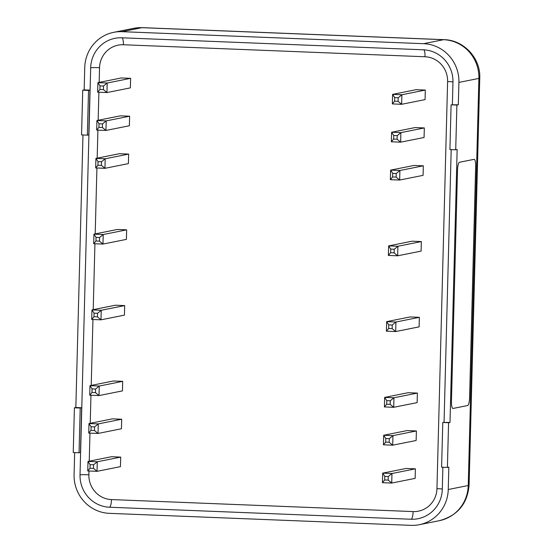 <?xml version="1.0" encoding="UTF-8"?>
<svg xmlns="http://www.w3.org/2000/svg" width="553" height="553" viewBox="0 0 553 553"><rect width="100%" height="100%" fill="white"/><g stroke="black" fill="none" stroke-linecap="round" stroke-linejoin="round"><path stroke-width="0.83" d="M87.36 135.139L88.784 134.856L89.959 90.118L88.528 90.402L87.36 135.139L81.561 134.911L82.729 90.174L84.16 89.89L84.74 67.521A37.348 36.228 78.7 0 1 113.669 32.337A37.348 36.228 78.7 0 1 121.978 31.68L423.626 43.687A37.348 36.228 78.7 0 1 458.907 82.411L458.319 104.78L456.896 105.063L455.72 149.801L457.151 149.517L450.004 422.409L448.58 422.692L447.405 467.43L448.836 467.147L448.248 489.516A37.348 36.228 78.7 0 1 419.319 524.693A37.348 36.228 78.7 0 1 411.017 525.35L109.363 513.343A37.348 36.228 78.7 0 1 74.081 474.619L74.662 452.596M452.948 408.46L452.935 408.46A7.472 1.77 -87.7 0 1 452.935 408.46A7.472 1.77 -87.7 0 1 451.442 401.354L457.504 170.068A7.472 1.77 -87.7 0 1 459.481 162.25L474.039 159.34A7.472 1.77 -87.7 0 1 474.142 159.333A7.472 1.77 -87.7 0 1 474.149 159.333A7.472 1.77 -87.7 0 1 475.642 166.439L469.587 397.725A7.472 1.77 -87.7 0 1 467.61 405.536L453.045 408.453A7.472 1.77 -87.7 0 1 452.948 408.46A7.472 1.77 -87.7 0 1 451.455 401.354L457.518 170.068A7.472 1.77 -87.7 0 1 459.495 162.257L474.059 159.34A7.472 1.77 -87.7 0 1 474.156 159.333L474.142 159.333M75.837 407.513L81.644 407.748L80.213 408.031L79.044 452.769L73.238 452.534L74.413 407.803L75.837 407.513L82.978 134.967M448.58 422.692L442.773 422.464L441.605 467.202L447.405 467.43M456.896 105.063L451.096 104.835L449.921 149.573L455.72 149.801M80.213 408.031L74.413 407.803M88.528 90.402L82.729 90.174M79.044 452.769L80.468 452.485L81.644 407.748M84.16 89.89L89.959 90.118M451.096 104.835L458.319 104.78M442.773 422.464L450.004 422.409M442.877 467.25L442.303 489.274A31.224 30.284 78.7 0 1 418.116 518.686A31.224 30.284 78.7 0 1 411.176 519.239L109.522 507.232A31.224 30.284 78.7 0 1 80.026 474.854L90.685 67.756A31.224 30.284 78.7 0 1 114.872 38.344A31.224 30.284 78.7 0 1 121.812 37.798L423.467 49.805A31.224 30.284 78.7 0 1 452.962 82.176L452.375 104.579M451.193 149.621L444.059 422.209M394.711 97.618L392.602 94.376L416.036 89.69L425.312 90.063L425.063 99.602L401.637 104.296L401.886 94.75L392.602 94.376L392.354 103.923L401.637 104.296L398.098 101.337L394.621 101.199L394.711 97.618L398.195 97.757L398.098 101.337M393.722 135.499L391.614 132.257L415.04 127.57L424.324 127.937L424.075 137.483L400.642 142.169L400.89 132.623L391.614 132.257L391.358 141.803L400.642 142.169L397.109 139.211L393.625 139.073L393.722 135.499L397.199 135.637L397.109 139.211M392.727 173.372L390.618 170.13L414.052 165.444L423.328 165.817L423.08 175.356L399.653 180.043L399.902 170.504L390.618 170.13L390.37 179.677L399.653 180.043L396.114 177.091L392.637 176.953L392.727 173.372L396.211 173.511L396.114 177.091M390.743 249.126L388.635 245.885L412.068 241.198L421.345 241.564L421.096 251.11L397.669 255.797L397.918 246.258L388.635 245.885L388.386 255.431L397.669 255.797L394.13 252.845L390.653 252.707L390.743 249.126L394.227 249.265L394.13 252.845M388.759 324.881L386.651 321.639L410.084 316.952L419.361 317.318L419.112 326.864L395.685 331.551L395.934 322.012L386.651 321.639L386.402 331.185L395.685 331.551L392.146 328.6L388.669 328.461L388.759 324.881L392.243 325.019L392.146 328.6M386.775 400.635L384.667 397.393L408.1 392.706L417.384 393.072L417.128 402.619L393.701 407.305L393.95 397.766L384.667 397.393L384.418 406.939L393.701 407.305L390.162 404.354L386.685 404.215L386.775 400.635L390.259 400.773L390.162 404.354M385.787 438.508L383.678 435.273L407.105 430.58L416.388 430.953L416.139 440.492L392.706 445.186L392.955 435.64L383.678 435.273L383.429 444.812L392.706 445.186L389.174 442.227L385.69 442.089L385.787 438.508L389.264 438.647L389.174 442.227M384.791 476.389L382.683 473.147L406.116 468.46L415.4 468.826L415.144 478.373L391.718 483.059L391.966 473.513L382.683 473.147L382.434 482.693L391.718 483.059L388.178 480.108L384.701 479.969L384.791 476.389L388.275 476.527L388.178 480.108M100.017 85.888L97.909 82.653L121.342 77.959L130.626 78.332L130.37 87.872L106.943 92.565L107.192 83.019L97.909 82.653L97.66 92.192L106.943 92.565L103.404 89.607L99.927 89.468L100.017 85.888L103.501 86.026L103.404 89.607M99.028 123.768L96.92 120.526L120.347 115.84L129.63 116.206L129.381 125.752L105.948 130.439L106.204 120.893L96.92 120.526L96.671 130.073L105.948 130.439L102.416 127.487L98.932 127.349L99.028 123.768L102.505 123.907L102.416 127.487M98.033 161.642L95.925 158.4L119.358 153.713L128.642 154.087L128.393 163.626L104.959 168.319L105.208 158.773L95.925 158.4L95.676 167.946L104.959 168.319L101.42 165.361L97.943 165.223L98.033 161.642L101.517 161.78L101.42 165.361M96.049 237.396L93.941 234.154L117.374 229.467L126.658 229.841L126.409 239.38L102.976 244.067L103.224 234.527L93.941 234.154L93.692 243.7L102.976 244.067L99.436 241.115L95.959 240.977L96.049 237.396L99.533 237.534L99.436 241.115M94.072 313.15L91.957 309.908L115.39 305.221L124.674 305.588L124.425 315.134L100.992 319.821L101.24 310.281L91.957 309.908L91.708 319.454L100.992 319.821L97.452 316.869L93.975 316.731L94.072 313.15L97.549 313.288L97.452 316.869M92.088 388.904L89.973 385.662L113.406 380.976L122.69 381.342L122.441 390.888L99.008 395.575L99.257 386.035L89.973 385.662L89.724 395.208L99.008 395.575L95.475 392.623L91.992 392.485L92.088 388.904L95.565 389.042L95.475 392.623M91.093 426.778L88.985 423.543L112.418 418.849L121.695 419.222L121.446 428.762L98.019 433.455L98.268 423.909L88.985 423.543L88.736 433.082L98.019 433.455L94.48 430.497L91.003 430.358L91.093 426.778L94.577 426.916L94.48 430.497M90.104 464.658L87.996 461.416L111.423 456.73L120.706 457.096L120.457 466.642L97.024 471.329L97.273 461.79L87.996 461.416L87.74 470.962L97.024 471.329L93.492 468.377L90.008 468.239L90.104 464.658L93.581 464.796L93.492 468.377M398.195 97.757L401.886 94.75L425.312 90.063M394.621 101.199L392.354 103.923M397.199 135.637L400.89 132.623L424.324 127.937M393.625 139.073L391.358 141.803M396.211 173.511L399.902 170.504L423.328 165.817M392.637 176.953L390.37 179.677M394.227 249.265L397.918 246.258L421.345 241.564M390.653 252.707L388.386 255.431M392.243 325.019L395.934 322.012L419.361 317.318M388.669 328.461L386.402 331.185M390.259 400.773L393.95 397.766L417.384 393.072M386.685 404.215L384.418 406.939M389.264 438.647L392.955 435.64L416.388 430.953M385.69 442.089L383.429 444.812M388.275 476.527L391.966 473.513L415.4 468.826M384.701 479.969L382.434 482.693M103.501 86.026L107.192 83.019L130.626 78.332M99.927 89.468L97.66 92.192M102.505 123.907L106.204 120.893L129.63 116.206M98.932 127.349L96.671 130.073M101.517 161.78L105.208 158.773L128.642 154.087M97.943 165.223L95.676 167.946M99.533 237.534L103.224 234.527L126.658 229.841M95.959 240.977L93.692 243.7M97.549 313.288L101.24 310.281L124.674 305.588M93.975 316.731L91.708 319.454M95.565 389.042L99.257 386.035L122.69 381.342M91.992 392.485L89.724 395.208M94.577 426.916L98.268 423.909L121.695 419.222M91.003 430.358L88.736 433.082M93.581 464.796L97.273 461.79L120.706 457.096M90.008 468.239L87.74 470.962M458.907 82.411L478.891 78.415L468.232 485.513L448.248 489.516M439.303 520.698A37.348 36.228 78.7 0 0 468.232 485.513A29.883 1.659 1.5 0 0 469.096 485.14C467.423 503.914 457.49 515.762 439.303 520.698L419.319 524.693M121.978 31.68L141.962 27.685L443.617 39.692A37.348 36.228 78.7 0 1 478.891 78.415A29.883 1.659 1.5 0 0 479.762 78.042C480.778 58.335 463.822 39.968 444.024 39.657L142.37 27.65L133.653 28.341A37.348 36.228 78.7 0 1 141.962 27.685A29.883 7.085 -87.7 0 1 142.37 27.65M423.626 43.687L443.617 39.692A29.883 7.085 -87.7 0 1 444.024 39.657M80.026 474.854A7.32 0.408 -178.5 0 1 88.881 474.792L88.985 471.011M423.667 49.811A7.32 1.735 -87.7 0 1 425.029 56.759A23.903 23.185 78.7 0 1 447.605 81.54L436.946 488.645A23.903 23.185 78.7 0 1 413.119 511.58L111.464 499.573A23.903 23.185 78.7 0 1 88.881 474.792M111.464 499.573A7.32 1.735 -87.7 0 1 109.522 507.232M90.685 67.756A7.32 0.408 -178.5 0 1 99.547 67.687A23.903 23.185 78.7 0 1 123.374 44.752L425.029 56.759M89.24 461.167L89.973 433.13M90.229 423.294L90.969 395.257M91.224 385.413L92.952 319.503M93.208 309.659L94.936 243.749M95.192 233.905L96.92 167.994M97.176 158.151L97.909 130.121M98.164 120.278L98.897 92.24M99.16 82.397L99.547 67.687M413.119 511.58A7.32 1.735 -87.7 0 1 411.176 519.239M122.013 37.804A7.32 1.735 -87.7 0 1 123.374 44.752M436.946 488.645A7.32 0.408 -178.5 0 1 442.31 489.08M447.605 81.54A7.32 0.408 -178.5 0 1 452.969 81.982M469.096 485.14L479.762 78.042M133.653 28.341L113.669 32.337"/></g></svg>
